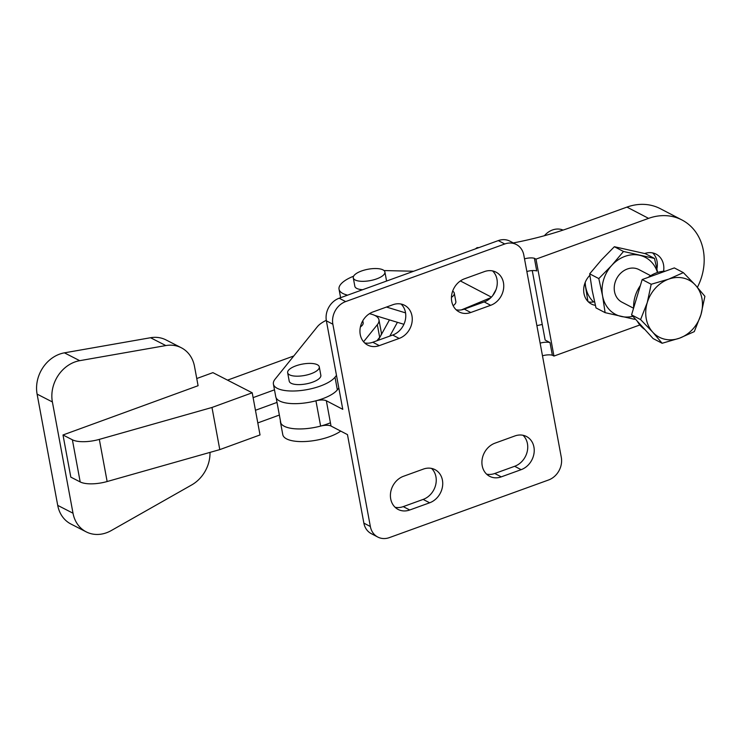 <?xml version="1.0" encoding="UTF-8"?>
<svg xmlns="http://www.w3.org/2000/svg" width="742" height="742" viewBox="0 0 742 742"><rect width="100%" height="100%" fill="white"/><g stroke="black" fill="none" stroke-linecap="round" stroke-linejoin="round"><path stroke-width="1.11" d="M317.39 364.749A16.083 5.788 -10.5 0 0 299.054 364.86A16.083 5.788 -10.5 0 0 287.655 372.716A16.083 5.788 -10.5 0 0 289.547 374.831A16.083 5.788 -10.5 0 0 307.884 374.719A16.083 5.788 -10.5 0 0 319.283 366.863A16.083 5.788 -10.5 0 0 317.39 364.749M287.655 372.716L289.222 381.147A16.083 5.788 -10.5 0 0 291.105 383.262A16.083 5.788 -10.5 0 0 309.442 383.15A16.083 5.788 -10.5 0 0 320.841 375.285L319.283 366.863M336.488 375.378L335.004 377.214A32.156 11.575 169.5 0 1 300.862 390.533A32.156 11.575 169.5 0 1 273.408 384.078A32.156 11.575 169.5 0 1 275.05 379.218L317.372 326.703A32.156 11.575 169.5 0 1 326.285 320.303M340.726 431.102A32.156 11.575 169.5 0 1 306.196 441.462A32.156 11.575 169.5 0 1 282.785 434.654L280.439 422.012A32.156 11.575 169.5 0 1 280.402 420.705M330.422 422.773A32.156 11.575 169.5 0 1 298.469 428.95A32.156 11.575 169.5 0 1 280.439 422.012M369.405 313.727A32.156 11.575 169.5 0 1 378.967 319.839A32.156 11.575 169.5 0 1 377.326 324.699L363.571 341.765M360.399 326.934A16.083 5.788 -10.5 0 0 363.163 322.77L362.792 320.767M338.834 388.029L337.35 389.865A32.156 11.575 169.5 0 1 303.2 403.175A32.156 11.575 169.5 0 1 275.755 396.72L273.408 384.078M378.967 319.839L381.314 332.481A32.156 11.575 169.5 0 1 379.672 337.341L376.917 340.754M383.02 269.893A16.083 5.788 -10.5 0 0 364.684 270.005A16.083 5.788 -10.5 0 0 353.285 277.87A16.083 5.788 -10.5 0 0 355.168 279.975A16.083 5.788 -10.5 0 0 373.504 279.864A16.083 5.788 -10.5 0 0 384.903 272.008A16.083 5.788 -10.5 0 0 383.02 269.893M353.285 277.87L354.843 286.291A16.083 5.788 -10.5 0 0 356.735 288.406A16.083 5.788 -10.5 0 0 362.615 289.714M652.635 252.911A18.374 15.573 -62.5 0 1 657.041 261.295A18.374 15.573 -62.5 0 1 656.893 268.864M644.696 253.514A18.374 15.573 -62.5 0 1 656.113 254.144A18.374 15.573 -62.5 0 1 663.534 264.681A18.374 15.573 -62.5 0 1 663.571 271.266M697.397 287.312A52.84 44.78 117.5 0 0 703.314 250.277A52.84 44.78 117.5 0 0 682 219.994A52.84 44.78 117.5 0 0 648.582 218.371L535.993 259.134L553.959 356.067L639.864 324.968M513.316 242.931A149.773 53.916 169.5 0 0 571.711 227.098L626.962 207.101A52.84 44.78 -62.5 0 1 660.389 208.725L682 219.994M461.515 309.859L490.879 297.653M491.399 297.134L460.383 280.949M413.656 271.238L384.718 270.58A32.156 11.575 169.5 0 0 384.022 270.561M347.544 295.177L345.865 294.667A32.156 11.575 169.5 0 1 339.038 289.222A32.156 11.575 169.5 0 1 353.591 276.2M405.559 312.883L386.461 307.049M386.489 281.079A16.083 5.788 -10.5 0 0 386.471 280.43L384.903 272.008M453.158 305.695A16.083 5.788 -10.5 0 0 455.848 301.577L454.29 293.155A16.083 5.788 -10.5 0 0 452.648 291.179M374.812 315.424L403.908 324.3M492.577 295.789L496.055 289.575M477.811 248.013L477.097 247.642L475.381 248.895M524.511 258.856A9.192 3.311 169.5 0 1 534.388 258.29L536.735 270.932A9.192 3.311 -10.5 0 0 526.857 271.507M540.139 343.147A9.192 3.311 169.5 0 1 550.008 342.581L545.138 340.04L532.264 270.58M542.244 324.458A149.773 53.916 169.5 0 1 536.893 325.627M542.476 355.798A9.192 3.311 169.5 0 1 552.354 355.233L553.959 356.067M534.388 258.29L535.993 259.134M479.017 247.578L477.097 247.642M595.381 305.352A18.374 15.573 -62.5 0 1 591.383 304.016A18.374 15.573 -62.5 0 1 589.862 275.328M552.354 355.233L550.008 342.581M594.546 301.781A18.374 15.573 -62.5 0 1 588.378 301.873M451.451 297.366A16.083 5.788 -10.5 0 0 454.29 293.155M409.742 509.995A18.374 15.573 -62.5 0 1 398.12 509.439A18.374 15.573 -62.5 0 1 390.709 498.902A18.374 15.573 -62.5 0 1 403.5 476.281L423.385 469.083A18.374 15.573 -62.5 0 1 435.016 469.649A18.374 15.573 -62.5 0 1 442.473 486.715A18.374 15.573 -62.5 0 1 429.637 502.798L409.742 509.995L403.258 506.619A18.374 15.573 -62.5 0 1 395.115 507.287M501.249 476.874A18.374 15.573 -62.5 0 1 489.618 476.308A18.374 15.573 -62.5 0 1 482.207 465.781A18.374 15.573 -62.5 0 1 494.997 443.159L514.883 435.953A18.374 15.573 -62.5 0 1 526.514 436.519A18.374 15.573 -62.5 0 1 533.971 453.594A18.374 15.573 -62.5 0 1 521.134 469.677L501.249 476.874L494.756 473.489A18.374 15.573 -62.5 0 1 486.613 474.166M360.241 334.531A18.374 15.573 117.5 0 0 367.661 345.067A18.374 15.573 117.5 0 0 379.283 345.633L399.177 338.426A18.374 15.573 117.5 0 0 412.005 322.343A18.374 15.573 117.5 0 0 404.548 305.277A18.374 15.573 117.5 0 0 392.926 304.712L373.031 311.918A18.374 15.573 117.5 0 0 360.241 334.531M364.656 342.915A18.374 15.573 117.5 0 0 372.799 342.248L392.685 335.05A18.374 15.573 117.5 0 0 405.067 321.063A18.374 15.573 117.5 0 0 401.07 304.044M451.739 301.41A18.374 15.573 117.5 0 0 459.159 311.937A18.374 15.573 117.5 0 0 470.78 312.503L490.675 305.305A18.374 15.573 117.5 0 0 503.503 289.222A18.374 15.573 117.5 0 0 496.046 272.156A18.374 15.573 117.5 0 0 484.424 271.591L464.529 278.788A18.374 15.573 117.5 0 0 451.739 301.41M456.154 309.794A18.374 15.573 117.5 0 0 464.297 309.126L484.183 301.92A18.374 15.573 117.5 0 0 496.565 287.933A18.374 15.573 117.5 0 0 492.567 270.913M351.606 425.361L332.861 324.208A18.374 15.573 -62.5 0 1 345.651 301.586L504.773 243.979A18.374 15.573 -62.5 0 1 516.404 244.545A18.374 15.573 -62.5 0 1 523.815 255.081L561.304 457.378A18.374 15.573 117.5 0 1 548.524 480L389.392 537.607A18.374 15.573 117.5 0 1 377.771 537.041A18.374 15.573 117.5 0 1 370.351 526.505L351.606 425.361M516.404 244.545L509.921 241.159A18.374 15.573 117.5 0 0 498.29 240.603L339.168 298.21A18.374 15.573 117.5 0 0 326.378 320.822L342.776 409.334L326.341 400.754A9.192 3.311 -10.5 0 0 315.934 400.801A32.156 11.575 169.5 0 1 276.191 397.972L280.884 423.265A35.384 12.735 169.5 0 1 280.828 423.033A35.384 12.735 169.5 0 1 280.801 422.81M377.771 537.041L371.278 533.656A18.374 15.573 -62.5 0 1 363.868 523.129L347.469 434.617L331.025 426.047A9.192 3.311 -10.5 0 0 320.627 426.084A32.156 11.575 169.5 0 1 280.884 423.265M431.529 468.406A18.374 15.573 -62.5 0 1 435.535 485.435A18.374 15.573 -62.5 0 1 423.153 499.412L403.258 506.619M523.027 435.285A18.374 15.573 -62.5 0 1 527.033 452.305A18.374 15.573 -62.5 0 1 514.651 466.291L494.756 473.489M210.005 452.388A32.435 27.426 -62.9 0 1 191.668 484.953L111.207 530.595A32.435 27.426 -62.9 0 1 106.523 532.756A32.435 27.426 -62.9 0 1 86.211 531.866A32.435 27.426 -62.9 0 1 73.013 513.214L52.385 401.951A32.435 27.426 -62.9 0 1 79.709 360.677L165.828 345.568A32.435 27.426 -62.9 0 1 181.308 347.757A32.435 27.426 -62.9 0 1 194.506 366.409L198.086 385.71L62.996 434.979L70.815 477.125L80.192 481.938A22.974 8.273 169.5 0 0 107.145 481.53L219.79 449.615L211.98 407.469L99.326 439.385A22.974 8.273 169.5 0 1 72.382 439.793L62.996 434.979M389.838 336.08L397.415 322.325L389.838 336.08M378.216 340.29L380.405 336.312M380.804 335.579L389.448 319.895M255.452 410.28L277.007 402.414L255.452 410.28M253.115 397.629L274.475 389.838M293.786 355.975L227.534 380.136M196.751 378.531L212.908 372.642L252.215 392.796L260.025 434.942L219.79 449.615M86.211 531.866L70.926 524.028A32.435 27.426 -62.9 0 1 57.718 505.376L37.1 394.113A32.435 27.426 -62.9 0 1 64.424 352.84L150.543 337.731A32.435 27.426 -62.9 0 1 166.013 339.919L181.308 347.757M252.215 392.796L211.98 407.469M279.354 415.056L257.799 422.921M648.22 277.369A32.156 27.259 -62.5 0 1 656.522 272.833A32.156 27.259 -62.5 0 1 665.361 271.164M650.66 275.699L638.936 269.578A18.374 15.573 117.5 0 0 621.193 272.741A18.374 15.573 117.5 0 0 614.524 291.634A18.374 15.573 117.5 0 0 621.935 302.17L633.566 308.236M587.952 301.456L584.937 283.082M593.572 301.966A32.156 27.259 -62.5 0 1 585.726 287.163A32.156 27.259 -62.5 0 1 585.215 282.368M657.635 272.462L654.5 258.439L645.373 253.681L614.367 246.724L601.4 259.95L589.677 273.835L592.209 290.549L595.993 307.902L605.12 312.66L634.558 319.301M632.852 316.296A32.156 27.259 -62.5 0 1 621.249 316.463A32.156 27.259 -62.5 0 1 602.587 295.956L598.803 278.593L589.677 273.835M605.12 312.66L602.587 295.956A32.156 27.259 -62.5 0 1 611.77 265.367L598.803 278.593M654.5 258.439L623.493 251.482L611.77 265.367A32.156 27.259 -62.5 0 1 639.623 255.285A32.156 27.259 -62.5 0 1 657.477 272.509M623.493 251.482L614.367 246.724M644.891 329.531A32.156 27.259 -62.5 0 1 637.239 321.119M633.64 307.967A32.156 27.259 -62.5 0 1 640.383 285.512M658.256 273.742L674.33 267.918L683.354 272.629L668.625 279.15L651.198 284.269L642.173 279.558L658.256 273.742M631.563 314.886L640.587 319.589L652.71 332.138L662.133 343.268L653.108 338.565L631.563 314.886L642.173 279.558M662.133 343.268L679.561 338.157L694.289 331.628L700.949 314.673L704.9 296.308L695.477 285.169L683.354 272.629M651.198 284.269L647.247 302.634L640.587 319.589M668.625 279.15A32.156 27.259 117.5 0 0 647.247 302.634A32.156 27.259 117.5 0 0 652.71 332.138A32.156 27.259 117.5 0 0 679.561 338.157A32.156 27.259 117.5 0 0 700.949 314.673A32.156 27.259 117.5 0 0 695.477 285.169A32.156 27.259 117.5 0 0 668.625 279.15M544.396 235.733A18.374 15.573 -62.5 0 1 563.113 230.085M335.004 377.214L337.35 389.865M377.326 324.699L379.672 337.341M648.582 218.371L626.962 207.101M345.865 294.667L346.06 295.715M372.799 342.248L379.283 345.633M464.297 309.126L470.78 312.503M326.378 320.822L332.861 324.208M326.341 400.754L331.025 426.047M339.168 298.21L345.651 301.586M498.29 240.603L504.773 243.979M315.934 400.801L320.627 426.084M363.868 523.129L370.351 526.505M484.183 301.92L490.675 305.305M392.685 335.05L399.177 338.426M514.651 466.291L521.134 469.677M423.153 499.412L429.637 502.798M73.013 513.214L57.718 505.376M165.828 345.568L150.543 337.731M79.709 360.677L64.424 352.84M52.385 401.951L37.1 394.113M72.382 439.793L80.192 481.938M99.326 439.385L107.145 481.53M339.038 289.222L340.606 297.69M276.182 397.953L280.828 423.033"/></g></svg>
